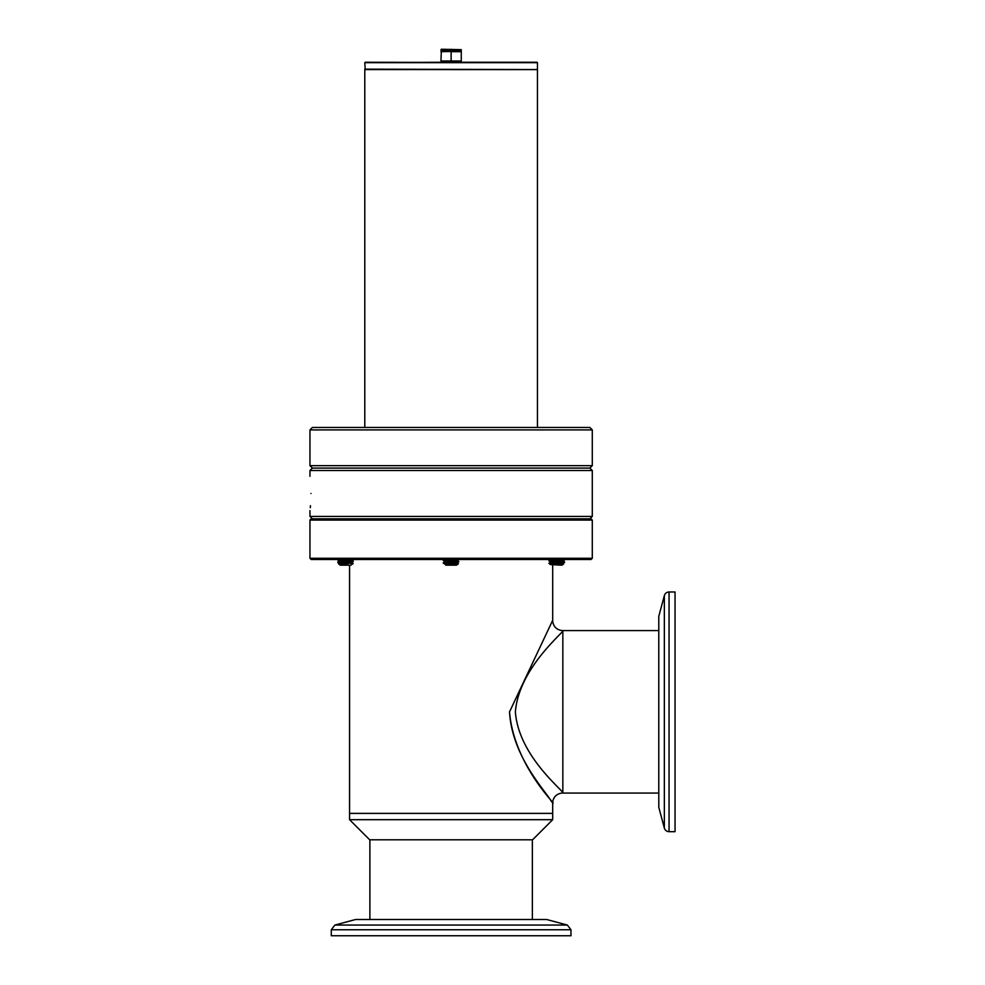 <?xml version="1.0" encoding="UTF-8"?>
<svg xmlns="http://www.w3.org/2000/svg" width="985" height="985" viewBox="0 0 985 985"><rect width="100%" height="100%" fill="white"/><g stroke="black" fill="none" stroke-linecap="round" stroke-linejoin="round"><path stroke-width="1.48" d="M309.955 558.273L311.174 559.492L591.074 559.492L592.293 558.273L309.955 558.273L309.955 520.08L592.293 520.08L592.293 558.273M592.293 520.08L591.074 518.861L311.174 518.861L309.955 520.08M562.755 630.646L562.755 630.646C556.611 630.018 553.225 626.632 552.597 620.501L509.528 711.884C514.059 768.078 562.903 811.431 551.415 801.519C546.49 791.817 512.028 757.133 509.516 711.835M562.731 793.024C565.058 791.669 518.627 756.8 515.377 711.835C518.972 667.399 565.341 631.25 562.841 630.585L562.841 711.835L562.841 630.585L658.793 630.585M349.564 819.692L369.671 839.799L532.577 839.799L552.683 819.692L349.564 819.692L349.564 813.388L552.683 813.388L349.564 813.388L349.564 565.181M562.841 793.073L562.841 711.835L562.841 793.073L658.793 793.073M532.368 919.497L532.368 839.799M369.88 919.497L369.88 839.799M669.049 591.985A4.876 4.876 0 0 0 664.346 595.605L664.346 828.053A4.876 4.876 0 0 0 669.049 831.672L675.045 831.672L675.045 591.985L669.049 591.985L669.049 831.672M664.346 595.605L658.793 616.302L658.793 807.355L664.346 828.053M331.28 929.754L331.28 935.75L570.968 935.75L570.968 929.754L331.28 929.754L334.9 925.05L355.597 919.497L546.65 919.497L567.348 925.05L334.9 925.05M309.955 470.522L592.293 470.522L589.855 468.084L312.393 468.084L589.855 468.084L592.293 465.646L309.955 465.646L312.393 468.084L309.955 470.522L309.955 476.297M310.472 505.711L310.287 507.706M311.001 493.473C309.869 515.635 309.869 515.635 311.001 493.473C309.869 471.31 309.869 471.31 311.001 493.473C309.869 471.31 309.869 471.31 311.001 493.473M312.393 518.861L309.955 516.423L592.293 516.423L589.855 518.861M364.844 69.566L537.453 69.615L364.844 69.566M365.201 62.252L537.453 62.658L364.795 62.658L442.191 62.252L440.972 61.033L441.379 49.25L461.275 49.656L440.972 49.656M364.795 62.658L365.201 69.566M364.795 69.159L537.047 69.566M537.453 69.159L537.453 62.658M537.047 62.252L460.057 62.252L461.275 61.033L461.275 49.656M592.293 429.903L309.955 429.903L312.393 427.465L589.855 427.465L592.293 429.903L592.293 465.646M309.955 429.903L309.955 465.646M451.13 49.25L451.13 50.875L440.972 50.875M461.275 50.875L441.379 51.282M460.869 51.282L440.972 51.688M461.275 51.688L451.13 51.688L451.13 61.033L440.972 61.033M461.275 61.033L451.13 61.033L451.13 62.252L442.191 62.252M460.057 62.252L451.13 62.252M345.575 561.684L337.855 562.632L353.27 561.401L339.985 561.204M338.471 562.484L345.575 562.952L339.542 563.629L337.855 562.632M343.026 563.137L337.892 562.669M339.751 559.492L345.119 559.492M343.026 560.588L337.855 560.096M348.124 560.551L353.295 561.056M340.084 564.085L351.608 562.595L353.196 563.531L350.832 565.181L340.317 565.181L338.963 564.22L339.542 563.863M339.985 563.752L342.201 563.986M343.026 561.819L339.542 561.327L351.608 560.059L353.27 561.019M351.645 560.096L339.542 561.093L337.892 560.133M351.645 562.632L345.575 562.952M348.124 563.1L353.184 563.506M348.875 563.457L345.575 563.876C337.03 564.085 337.03 564.319 345.575 564.577M338.938 561.684L337.855 561.893L338.889 562.004M343.026 562.706L338.889 562.423M339.542 563.211L337.855 562.213M340.244 560.428L338.68 559.492M343.026 561.401L340.317 561.154M339.566 560.994L337.892 561.869M339.419 563.876L338.631 563.974L339.542 563.445M559.221 561.819L563.358 562.103M562.016 561.573L564.393 562.324L560.059 562.767M557.522 562.903L556.673 562.952M553.373 563.457L560.059 563.088M562.016 562.964L564.393 562.324M561.413 562.263L556.673 562.004L560.059 561.77M562.497 559.492L563.358 559.566M559.221 561.401L564.356 561.869L562.706 560.908L564.356 559.702L560.059 560.231M557.522 560.366L556.673 560.416M556.673 560.736L560.059 560.551M562.016 560.428L564.393 559.775M561.413 559.726L557.128 559.492M562.743 563.876L561.807 563.814M559.221 560.588L561.93 560.834M562.681 560.994L560.059 561.45M557.522 561.622L556.673 561.684M564.356 561.869L562.706 563.211L551.415 564.22M563.358 561.684C568.751 562.115 554.543 562.534 549.987 562.952C548.374 563.112 548.645 563.285 550.775 563.457M561.13 563.789L550.603 564.602L548.977 563.457L549.987 563.272C554.543 562.854 568.751 562.423 563.358 562.004L556.673 561.585M563.358 559.148C568.751 559.566 554.543 559.997 549.987 560.416L548.953 560.625L549.987 560.736C554.543 560.305 568.751 559.886 563.358 559.468M554.124 561.438L548.977 560.982L550.64 561.942L561.93 560.416M551.009 564.602L561.93 563.272L556.673 562.854M562.743 563.161L563.617 563.974L562.829 563.876M548.953 563.457L551.415 562.004L561.93 560.736L556.673 560.305M559.221 562.706L561.93 562.952M550.603 559.492L551.243 559.492M550.603 564.602L561.93 565.181L563.285 564.22M453.679 560.982L457.803 561.684C453.248 562.115 439.039 562.534 444.444 562.952M457.188 560.527L445.097 561.745L443.41 562.743L444.444 563.272C439.039 562.854 453.248 562.423 457.803 562.004L458.838 561.475L457.188 560.206L445.873 561.684M452.595 559.492L443.435 560.169L444.444 560.736C439.039 560.305 453.248 559.886 457.803 559.468M458.234 561.635L451.13 561.154M445.109 564.38L445.873 565.181L456.387 565.181L458.407 563.765L445.823 564.577M445.873 564.54L457.163 563.014L458.407 563.765M453.679 562.287L457.163 562.78L445.873 564.22M445.06 564.306L443.435 563.088M445.06 561.77L443.435 560.551M456.72 562.903L451.13 562.423M453.679 559.751L457.188 560.206L458.813 559.283M453.962 563.494L458.407 563.74M552.683 819.692L552.683 803.083M552.683 620.501L552.683 565.181M552.536 803.095C553.176 796.988 556.55 793.614 562.669 792.95M570.968 929.754L567.348 925.05M309.955 510.661L309.955 516.423M592.293 470.522L592.293 516.423M364.795 427.465L364.795 69.615M537.453 427.465L537.453 69.615M351.608 562.361L353.27 561.401M337.892 562.287L339.542 561.327M562.706 561.093L564.356 560.133M562.706 563.629L564.356 562.669M548.977 560.6L550.64 559.628M561.93 565.181L563.617 563.986M457.163 562.78L458.813 561.819M443.435 560.169L445.097 559.209"/></g></svg>
